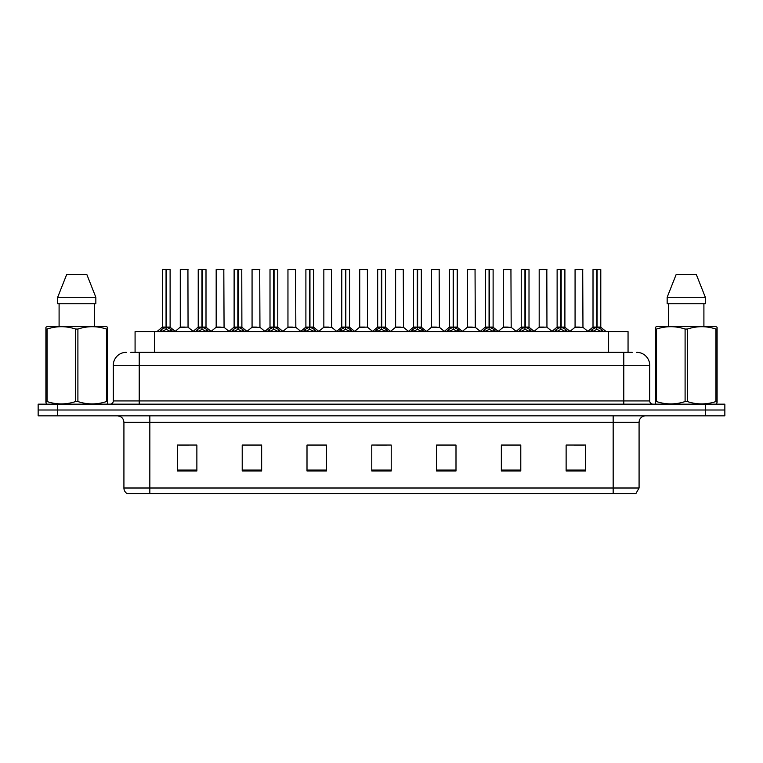 <?xml version="1.0" encoding="UTF-8"?>
<svg xmlns="http://www.w3.org/2000/svg" width="763" height="763" viewBox="0 0 763 763"><rect width="100%" height="100%" fill="white"/><g stroke="black" fill="none" stroke-linecap="round" stroke-linejoin="round"><path stroke-width="1.14" d="M135.08 352.344L135.08 331.619L628.054 331.619L628.054 352.344M639.079 488.005L635.903 493.575L613.166 493.575L613.166 488.005L639.079 488.005L639.079 422.311A6.476 6.476 0 0 1 645.555 415.835M613.166 493.575L127.097 493.575A6.476 6.476 0 0 1 123.921 488.005L123.921 422.311C123.539 418.382 121.384 416.216 117.445 415.835M57.587 404.171L724.85 404.171L724.85 410.008L38.15 410.008L38.15 415.835L57.587 415.835L57.587 410.008L38.15 410.008L38.15 404.171L57.587 404.171L57.587 410.008L724.85 410.008L724.85 415.835L57.587 415.835M585.564 470.962L585.564 445.048L566.127 445.048L566.127 470.962L585.564 470.962M520.786 470.962L520.786 445.048L501.348 445.048L501.348 470.962L520.786 470.962M455.997 470.962L455.997 445.048L436.57 445.048L436.57 470.962L455.997 470.962M196.873 470.962L196.873 445.048L177.436 445.048L177.436 470.962L196.873 470.962M261.652 470.962L261.652 445.048L242.214 445.048L242.214 470.962L261.652 470.962M326.43 470.962L326.43 445.048L307.003 445.048L307.003 470.962L326.43 470.962M391.219 470.962L391.219 445.048L371.781 445.048L371.781 470.962L391.219 470.962M601.378 493.575L161.622 493.575M520.261 445.182L512.04 445.182M502.321 445.182L520.786 445.182M574.1 445.182L583.819 445.182M322.873 445.182L314.642 445.182M242.214 445.182L260.812 445.182M251.094 445.182L242.863 445.182M179.315 445.182L189.033 445.182M448.482 445.182L440.261 445.182M376.703 445.182L386.421 445.182M326.43 445.182L307.003 445.182M455.997 445.182L436.57 445.182M131.093 352.344L632.203 352.344M130.797 352.344L139.209 352.344L139.209 365.305L113.296 365.305L113.296 400.937A3.243 3.243 0 0 1 110.063 404.171M126.257 352.344A12.952 12.952 0 0 0 113.296 365.305M636.743 352.344A12.952 12.952 0 0 1 649.704 365.305L649.704 400.937C649.895 402.902 650.973 403.98 652.937 404.171M159.457 331.771L161.813 329.282L166.057 327.136L166.057 329.397L166.229 326.43L166.391 327.136L170.645 329.282L173.001 331.771M162.338 269.558L166.057 269.425L162.338 269.558L162.338 327.079L166.057 327.136M170.111 269.558L166.391 269.558L166.391 327.089L170.111 327.079L170.111 269.558L162.471 269.425M166.391 269.558L169.987 269.425M166.057 269.558L166.057 327.089L162.338 327.079L156.94 331.619M166.391 269.425L166.391 327.136M166.82 327.337L170.235 327.337L166.057 327.079L166.172 269.425L164.932 269.425M170.645 329.282L170.645 331.619L166.391 329.397M166.057 329.397L161.813 331.628L161.813 329.282M188.051 327.089L187.927 269.425L180.287 269.558L180.287 327.079L184.341 327.079M182.872 269.425L180.411 269.425M185.151 327.079L183.187 327.079M183.997 327.079L180.287 327.079L175.194 331.361M195.347 331.771L197.703 329.282L201.947 327.136L201.947 329.397L202.119 326.43L202.281 327.136L206.535 329.282L208.89 331.771M198.227 269.558L201.957 269.425L198.227 269.558L198.227 327.079L201.947 327.136M206 269.558L202.281 269.558L202.281 327.089L206 327.079L206 269.558L198.361 269.425M202.281 269.558L205.876 269.425M201.947 269.558L201.947 327.089L198.227 327.079L192.829 331.619M202.281 269.425L202.281 327.136M202.71 327.337L206.124 327.337L201.947 327.079L202.061 269.425L200.822 269.425M206.535 329.282L206.535 331.619L202.281 329.397M201.947 329.397L197.703 331.628L197.703 329.282M231.237 331.771L233.592 329.282L237.837 327.136L237.837 329.397L237.951 326.44L238.18 329.397L238.066 269.425L241.766 269.425L234.251 269.425L237.846 269.425L237.837 327.136M238.17 327.136L242.424 329.282L244.78 331.771M237.837 269.558L234.251 269.425M241.89 269.558L238.17 269.558L238.17 327.089L241.89 327.079L241.766 269.425M234.117 269.558L234.117 327.079L237.837 327.089L234.117 327.079L228.719 331.619M238.6 327.337L242.014 327.337L237.837 327.079L237.951 269.425L236.711 269.425M242.424 329.282L242.424 331.619L238.18 329.397M237.837 329.397L233.592 331.628L233.592 329.282M267.126 331.771L269.482 329.282L273.726 327.136L273.726 329.397L273.898 326.43L274.07 327.136L278.314 329.282L280.67 331.771M270.007 269.558L273.736 269.425L270.007 269.558L270.007 327.079L273.726 327.136M277.78 269.558L274.07 269.558L274.07 327.089L277.78 327.079L277.78 269.558L270.14 269.425M274.07 269.558L277.656 269.425M273.726 269.558L273.726 327.089L270.007 327.079L264.608 331.619M274.06 269.425L274.07 327.136M274.489 327.337L277.904 327.337L273.726 327.079L273.841 269.425L272.601 269.425M278.314 329.282L278.314 331.619L274.07 329.397M273.726 329.397L269.482 331.628L269.482 329.282M303.016 331.771L305.372 329.282L309.616 327.136L309.616 329.397L309.788 326.43L309.959 327.136L314.203 329.282L316.559 331.771M305.896 269.558L309.625 269.425L305.896 269.558L305.896 327.079L309.616 327.136M313.669 269.558L309.959 269.558L309.959 327.089L313.669 327.079L313.669 269.558L306.03 269.425M309.959 269.558L313.545 269.425M309.616 269.558L309.616 327.089L305.896 327.079L300.498 331.619M309.95 269.425L309.959 327.136M310.379 327.337L313.793 327.337L309.616 327.079L309.73 269.425L308.49 269.425M314.203 329.282L314.203 331.619L309.959 329.397M309.616 329.397L305.372 331.628L305.372 329.282M221.041 327.079L216.053 327.337L224.064 327.337L223.817 269.425L216.177 269.558L216.177 327.079L220.23 327.079M218.762 269.425L216.301 269.425M219.887 327.079L219.076 327.079M256.931 327.079L251.943 327.337L259.954 327.337L259.706 269.425L252.067 269.558L252.067 327.079L256.12 327.079M254.651 269.425L252.191 269.425M255.777 327.079L254.966 327.079M292.82 327.079L287.832 327.337L295.844 327.337L295.596 269.425L287.956 269.558L287.956 327.079L292.01 327.079M291.666 327.079L290.856 327.079M107.211 404.171L107.612 401.557L106.467 401.557L106.467 329.053C96.987 325.915 87.468 325.915 77.902 329.053L75.613 329.053C66.133 325.915 56.615 325.915 47.058 329.053L45.904 329.053L45.904 327.27L47.411 326.43L45.904 327.27L45.904 402.368M77.902 329.053L77.902 401.557C87.392 404.695 96.911 404.695 106.467 401.557M77.902 401.557L75.613 401.557L75.613 329.053M47.058 329.053L47.058 401.557C56.538 404.695 66.057 404.695 75.613 401.557M47.058 401.557L45.904 401.557L46.314 404.171M107.612 402.368L107.612 327.27L106.114 326.43L107.612 327.27L107.612 329.053L106.467 329.053M106.114 326.43L47.411 326.43M59.094 303.76L59.094 326.43M94.431 326.43L94.431 303.76L94.431 326.43M86.877 274.604L95.842 297.284L95.842 303.76L57.673 303.76L57.673 297.284L66.648 274.604L57.673 297.284L95.842 297.284L86.877 274.604L66.648 274.604M716.686 404.171L717.096 401.557L715.942 401.557L715.942 329.053C706.462 325.915 696.943 325.915 687.387 329.053L685.098 329.053C675.608 325.915 666.089 325.915 656.533 329.053L655.388 329.053L655.388 327.27L656.886 326.43L655.388 327.27L655.388 402.368M687.387 329.053L687.387 401.557C696.867 404.695 706.385 404.695 715.942 401.557M687.387 401.557L685.098 401.557L685.098 329.053M656.533 329.053L656.533 401.557C666.013 404.695 675.532 404.695 685.098 401.557M656.533 401.557L655.388 401.557L655.789 404.171M717.096 336.149L717.096 327.27L715.589 326.43L717.096 327.27L717.096 329.053L715.942 329.053M715.589 326.43L656.886 326.43M668.569 303.76L668.569 326.43M703.906 326.43L703.906 303.76M705.327 303.76L705.327 297.284L705.327 303.76L667.158 303.76L667.158 297.284L676.123 274.604L667.158 297.284L705.327 297.284L696.352 274.604L676.123 274.604M717.096 402.368L717.096 329.053M696.352 274.604L705.327 297.284M338.906 331.771L341.261 329.282L345.505 327.136L345.505 329.397L345.677 326.43L345.849 327.136L350.093 329.282L352.449 331.771M341.786 269.558L345.515 269.425L341.786 269.558L341.786 327.079L345.505 327.136M349.559 269.558L345.849 269.558L345.849 327.089L349.559 327.079L349.559 269.558L341.919 269.425M345.849 269.558L349.435 269.425M345.505 269.558L345.505 327.089L341.786 327.079L336.388 331.619M345.839 269.425L345.849 327.136M346.268 327.337L349.683 327.337L345.505 327.079L345.62 269.425L344.38 269.425M350.093 329.282L350.093 331.619L345.849 329.397M345.505 329.397L341.261 331.628L341.261 329.282M374.795 331.771L377.151 329.282L381.395 327.136L381.395 329.397L381.567 326.43L381.738 327.136L385.983 329.282L388.338 331.771M377.675 269.558L381.405 269.425L377.675 269.558L377.675 327.079L381.395 327.136M385.449 269.558L381.738 269.558L381.738 327.089L385.449 327.079L385.449 269.558L377.809 269.425M381.738 269.558L385.325 269.425M381.395 269.558L381.395 327.089L377.675 327.079L372.277 331.619M381.729 269.425L381.738 327.136M382.158 327.337L385.573 327.337L381.395 327.079L381.51 269.425L380.27 269.425M385.983 329.282L385.983 331.619L381.738 329.397M381.395 329.397L377.151 331.628L377.151 329.282M410.685 331.771L413.041 329.282L417.285 327.136L417.285 329.397L417.456 326.43L417.628 327.136L421.872 329.282L424.228 331.771M413.565 269.558L417.294 269.425L413.565 269.558L413.565 327.079L417.285 327.136M421.338 269.558L417.628 269.558L417.628 327.089L421.338 327.079L421.338 269.558L413.699 269.425M417.628 269.558L421.214 269.425M417.285 269.558L417.285 327.089L413.565 327.079L408.167 331.619M417.619 269.425L417.628 327.136M418.048 327.337L421.462 327.337L417.285 327.079L417.399 269.425L416.159 269.425M421.872 329.282L421.872 331.619L417.628 329.397M417.285 329.397L413.041 331.628L413.041 329.282M328.71 327.079L323.722 327.337L331.733 327.337L331.485 269.425L323.846 269.558L323.846 327.079L327.899 327.079M327.565 327.079L326.745 327.079M367.499 327.089L367.375 269.425L359.735 269.558L359.735 327.079L363.789 327.079M364.6 327.079L362.635 327.079M363.455 327.079L359.735 327.079L354.652 331.361M400.489 327.079L395.501 327.337L403.513 327.337L403.265 269.425L395.625 269.558L395.625 327.079L399.678 327.079M399.345 327.079L398.524 327.079M446.574 331.771L448.93 329.282L453.174 327.136L453.174 329.397L453.346 326.43L453.518 327.136L457.762 329.282L460.118 331.771M449.455 269.558L453.184 269.425L449.455 269.558L449.455 327.079L453.174 327.136M457.228 269.558L453.518 269.558L453.518 327.089L457.228 327.079L457.228 269.558L449.588 269.425M453.518 269.558L457.104 269.425M453.174 269.558L453.174 327.089L449.455 327.079L444.056 331.619M453.508 269.425L453.518 327.136M453.937 327.337L457.352 327.337L453.174 327.079L453.289 269.425L452.049 269.425M457.762 329.282L457.762 331.619L453.518 329.397M453.174 329.397L448.93 331.628L448.93 329.282M482.464 331.771L484.82 329.282L489.064 327.136L489.064 329.397L489.236 326.43L489.407 327.136L493.651 329.282L496.007 331.771M485.344 269.558L489.073 269.425L485.344 269.558L485.344 327.079L489.064 327.136M493.117 269.558L489.407 269.558L489.407 327.089L493.117 327.079L493.117 269.558L485.478 269.425M489.407 269.558L492.993 269.425M489.064 269.558L489.064 327.089L485.344 327.079L479.946 331.619M489.398 269.425L489.407 327.136M489.827 327.337L493.241 327.337L489.064 327.079L489.178 269.425L487.939 269.425M493.651 329.282L493.651 331.619L489.407 329.397M489.064 329.397L484.82 331.628L484.82 329.282M518.354 331.771L520.709 329.282L524.954 327.136L524.954 329.397L525.125 326.43L525.297 327.136L529.541 329.282L531.897 331.771M521.234 269.558L524.963 269.425L521.234 269.558L521.234 327.079L524.954 327.136M529.007 269.558L525.297 269.558L525.297 327.089L529.007 327.079L529.007 269.558L521.367 269.425M525.297 269.558L528.883 269.425M524.954 269.558L524.954 327.089L521.243 327.079L515.836 331.619M525.287 269.425L525.297 327.136M525.717 327.337L529.131 327.337L524.954 327.079L525.068 269.425L523.828 269.425M529.541 329.282L529.541 331.619L525.297 329.397M524.954 329.397L520.709 331.628L520.709 329.282M554.243 331.771L556.599 329.282L560.843 327.136L560.843 329.397L561.015 326.43L561.187 327.136L565.431 329.282L567.786 331.771M557.124 269.558L560.853 269.425L557.124 269.558L557.124 327.079L560.843 327.136M564.897 269.558L561.187 269.558L561.187 327.089L564.897 327.079L564.897 269.558L557.257 269.425M561.187 269.558L564.773 269.425M560.843 269.558L560.843 327.089L557.133 327.079L551.725 331.619M561.177 269.425L561.187 327.136M561.606 327.337L565.021 327.337L560.843 327.079L560.958 269.425L559.718 269.425M565.431 329.282L565.431 331.619L561.187 329.397M560.843 329.397L556.599 331.628L556.599 329.282M590.133 331.771L592.489 329.282L596.733 327.136L596.733 329.397L596.904 326.43L597.076 327.136L601.32 329.282L603.676 331.771M593.013 269.558L596.742 269.425L593.013 269.558L593.013 327.079L596.733 327.136M600.786 269.558L597.076 269.558L597.076 327.089L600.786 327.079L600.786 269.558L593.147 269.425M597.076 269.558L600.662 269.425M596.733 269.558L596.733 327.089L593.023 327.079L587.615 331.619M597.067 269.425L597.076 327.136M597.496 327.337L600.91 327.337L596.733 327.079L596.847 269.425L595.607 269.425M601.32 329.282L601.32 331.619L597.076 329.397M596.733 329.397L592.489 331.628L592.489 329.282M436.379 327.079L431.391 327.337L439.402 327.337L439.154 269.425L431.515 269.558L431.515 327.079L435.568 327.079M435.234 327.079L434.424 327.079M472.268 327.079L467.28 327.337L475.292 327.337L475.044 269.425L467.404 269.558L467.404 327.079L471.458 327.079M471.124 327.079L470.313 327.079M508.158 327.079L503.17 327.337L511.181 327.337L510.933 269.425L503.294 269.558L503.294 327.079L507.347 327.079M508.473 269.425L505.888 269.425M507.014 327.079L506.203 327.079M546.947 327.089L546.823 269.425L539.183 269.558L539.183 327.079L543.237 327.079M544.362 269.425L541.778 269.425M544.048 327.079L542.092 327.079M542.903 327.079L539.183 327.079L534.1 331.361M579.937 327.079L574.949 327.337L582.961 327.337L582.713 269.425L575.073 269.558L575.073 327.079L579.127 327.079M580.252 269.425L577.667 269.425M578.793 327.079L577.982 327.079M154.507 352.344L154.507 331.619M608.616 352.344L608.616 331.619M613.166 415.835L613.166 422.311L123.921 422.311M639.079 422.311L613.166 422.311L613.166 488.005L149.834 488.005L149.834 493.575M123.921 488.005L149.834 488.005L149.834 415.835M705.413 415.835L705.413 404.171M391.219 470.065L371.781 470.065M326.43 470.065L307.003 470.065M261.652 470.065L242.214 470.065M196.873 470.065L177.436 470.065M455.997 470.065L436.57 470.065M520.786 470.065L501.348 470.065M585.564 470.065L566.127 470.065M139.209 404.171L139.209 400.937L649.704 400.937M113.296 400.937L139.209 400.937L139.209 365.305L623.791 365.305L623.791 404.171M649.704 365.305L623.791 365.305L623.791 352.344M165.628 327.337L162.223 327.337M171.322 329.874L171.322 331.619M161.127 329.874L161.127 331.619M188.06 327.089L180.163 327.337M188.06 269.558L180.287 269.558M201.518 327.337L198.113 327.337M207.212 329.874L207.212 331.619M197.016 329.874L197.016 331.619M237.407 327.337L234.003 327.337M243.101 329.874L243.101 331.619M232.906 329.874L232.906 331.619M273.297 327.337L269.892 327.337M278.991 329.874L278.991 331.619M268.795 329.874L268.795 331.619M309.187 327.337L305.782 327.337M314.881 329.874L314.881 331.619M304.685 329.874L304.685 331.619M223.95 269.558L216.177 269.558M259.84 269.558L252.067 269.558M295.729 269.558L287.956 269.558M345.076 327.337L341.671 327.337M350.77 329.874L350.77 331.619M340.575 329.874L340.575 331.619M380.966 327.337L377.561 327.337M386.66 329.874L386.66 331.619M376.464 329.874L376.464 331.619M416.856 327.337L413.451 327.337M422.549 329.874L422.549 331.619M412.363 329.874L412.363 331.619M331.619 269.558L323.846 269.558M367.508 327.089L359.611 327.337M367.508 269.558L359.735 269.558M403.398 269.558L395.625 269.558M452.745 327.337L449.34 327.337M458.439 329.874L458.439 331.619M448.253 329.874L448.253 331.619M488.635 327.337L485.23 327.337M494.329 329.874L494.329 331.619M484.143 329.874L484.143 331.619M524.524 327.337L521.119 327.337M530.218 329.874L530.218 331.619M520.032 329.874L520.032 331.619M560.414 327.337L557.009 327.337M566.108 329.874L566.108 331.619M555.922 329.874L555.922 331.619M596.304 327.337L592.899 327.337M601.997 329.874L601.997 331.619M591.811 329.874L591.811 331.619M439.288 269.558L431.515 269.558M475.177 269.558L467.404 269.558M511.067 269.558L503.294 269.558M546.957 327.089L539.06 327.337M546.957 269.558L539.183 269.558M582.846 269.558L575.073 269.558M170.235 327.337L175.519 331.619M188.175 327.337L193.144 331.361M206.124 327.337L211.408 331.619M242.014 327.337L247.298 331.619M277.904 327.337L283.187 331.619M313.793 327.337L319.077 331.619M216.053 327.337L211.084 331.361M224.064 327.337L229.034 331.361M251.943 327.337L246.974 331.361M259.954 327.337L264.923 331.361M287.832 327.337L282.863 331.361M295.844 327.337L300.813 331.361M349.683 327.337L354.967 331.619M385.573 327.337L390.856 331.619M421.462 327.337L426.746 331.619M323.722 327.337L318.762 331.361M331.733 327.337L336.702 331.361M367.623 327.337L372.592 331.361M395.501 327.337L390.542 331.361M403.513 327.337L408.482 331.361M457.352 327.337L462.636 331.619M493.241 327.337L498.525 331.619M529.131 327.337L534.415 331.619M565.021 327.337L570.304 331.619M600.91 327.337L606.194 331.619M431.391 327.337L426.431 331.361M439.402 327.337L444.371 331.361M467.28 327.337L462.321 331.361M475.292 327.337L480.261 331.361M503.17 327.337L498.21 331.361M511.181 327.337L516.15 331.361M547.071 327.337L552.04 331.361M574.949 327.337L569.99 331.361M582.961 327.337L587.93 331.361"/></g></svg>
